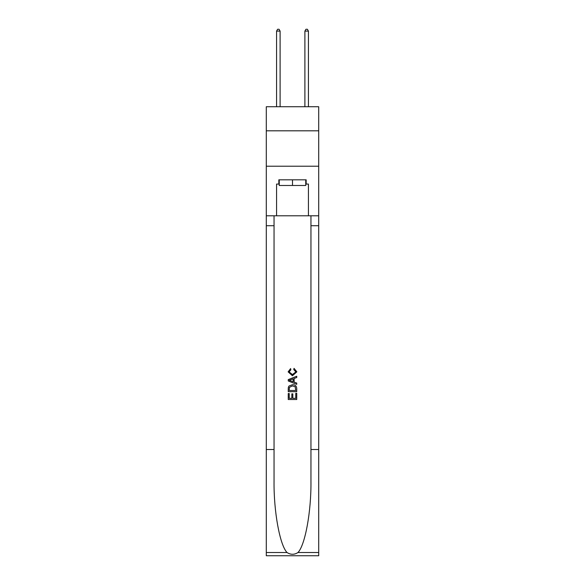 <?xml version="1.0" encoding="UTF-8"?>
<svg xmlns="http://www.w3.org/2000/svg" width="585" height="585" viewBox="0 0 585 585"><rect width="100%" height="100%" fill="white"/><g stroke="black" fill="none" stroke-linecap="round" stroke-linejoin="round"><path stroke-width="0.88" d="M318.708 130.813L318.708 106.733L266.292 106.733L266.292 130.813L318.708 130.813L318.708 166.22L266.292 166.22L266.292 130.813M305.743 179.822L305.743 185.489L279.257 185.489L279.257 179.822M292.5 179.822L292.5 185.489M295.761 393.31L295.761 398.327L292.822 398.327L295.769 398.327L295.761 393.31L296.749 393.31L296.749 399.518L288.244 399.518L288.244 393.529L288.244 399.518M291.842 393.859L291.842 398.327L289.224 398.327L291.842 398.327L291.842 393.859L292.822 393.859L292.822 398.327M288.975 386.034L288.368 387.27L288.975 386.034L292.449 384.703C295.169 384.689 296.602 386.005 296.749 388.63L296.749 391.679L288.244 391.679L288.244 388.769L288.244 391.679M294.028 368.36L293.743 369.559L294.028 368.36L296.858 371.826L292.434 375.767L288.134 371.855L290.606 368.579L290.862 369.779L289.122 371.914L292.427 374.568L295.871 371.943L293.743 369.559M297.977 552.518L318.708 552.518L318.708 555.75L266.292 555.75L266.292 449.514L274.051 449.514L274.051 481.097C273.67 511.29 279.798 545.008 287.023 552.518C290.672 554.851 294.321 554.851 297.977 552.518C305.202 545.008 311.33 511.29 310.949 481.097L310.949 215.799M288.244 379.614L288.244 380.967L296.749 384.338L288.244 380.967L288.244 379.614L296.749 376.243L288.244 379.614M310.949 449.514L318.708 449.514L318.708 166.22M266.292 449.514L266.292 166.22M274.051 215.799L274.051 449.514M318.708 552.518L318.708 449.514M266.292 215.799L276.566 215.799L276.566 184.07L279.257 184.07M305.743 184.07L306.167 184.07L306.167 179.822L278.833 179.822L278.833 184.07M306.167 184.07L308.434 184.07L308.434 215.799L318.708 215.799M276.566 215.799L308.434 215.799M296.749 376.243L296.749 377.515L294.131 378.48L294.131 382.1L296.749 383.065L296.749 384.338M290.796 380.872L293.151 381.742L293.151 378.839L289.224 380.294L290.796 380.872M293.151 378.839L293.151 381.742M288.244 388.769L288.368 387.27M295.162 386.722L295.761 390.48L295.162 386.722L292.434 385.903L289.399 387.35L289.224 390.48L295.769 390.48L289.224 390.48M288.244 393.529L289.224 393.529L289.224 398.327M280.105 106.733L280.105 31.093L276.566 31.093L276.566 106.733M276.566 31.093L277.626 29.25L279.045 29.25L280.105 31.093M308.434 106.733L308.434 31.093L304.895 31.093L304.895 106.733M304.895 31.093L305.955 29.25L307.374 29.25L308.434 31.093M310.949 225.715L318.708 225.715M274.051 225.715L266.292 225.715M266.292 552.518L287.023 552.518"/></g></svg>
